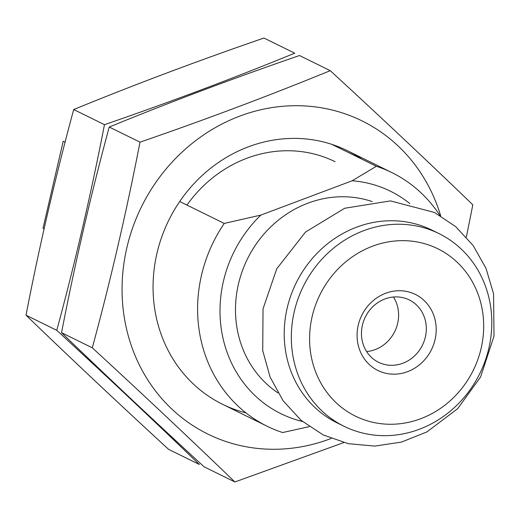 <?xml version="1.0" encoding="UTF-8"?>
<svg xmlns="http://www.w3.org/2000/svg" width="520" height="520" viewBox="0 0 520 520"><rect width="100%" height="100%" fill="white"/><g stroke="black" fill="none" stroke-linecap="round" stroke-linejoin="round"><path stroke-width="0.78" d="M331.806 144.359L376.344 166.276L352.163 180.772L260.884 215.072A123.987 113.62 116.2 0 0 222.45 335.641A123.987 113.62 116.2 0 0 302.503 421.512M439.875 215.41A141.329 129.506 116.2 0 0 391.892 172.608A141.329 129.506 116.2 0 0 376.344 166.276M409.779 203.535A123.987 113.62 116.2 0 0 352.163 180.772M179.712 201.513L224.25 223.431A141.329 129.506 116.2 0 0 267.079 426.212A141.329 129.506 116.2 0 0 282.633 432.543L309.238 426.641M260.884 215.072L224.25 223.431M372.125 201.558A107.406 98.423 116.2 0 0 307.983 203.144A107.406 98.423 116.2 0 0 236.867 292.168A107.406 98.423 116.2 0 0 277.966 392.886M438.99 233.584L431.88 230.087A107.406 98.423 116.2 0 0 356.72 227.13A107.406 98.423 116.2 0 0 284.778 322.536A107.406 98.423 116.2 0 0 337.025 422.832L344.13 426.329A107.406 98.423 116.2 0 0 479.869 373.418A107.406 98.423 116.2 0 0 438.99 233.584A107.406 98.423 116.2 0 0 363.825 230.633A107.406 98.423 116.2 0 0 291.882 326.034A107.406 98.423 116.2 0 0 344.13 426.329M372.554 246.201A93.275 85.475 116.2 0 0 336.232 402.812A93.275 85.475 116.2 0 0 481.124 348.361A93.275 85.475 116.2 0 0 372.554 246.201M385.691 293.248A42.4 38.851 116.2 0 0 369.181 364.435A42.4 38.851 116.2 0 0 435.038 339.684A42.4 38.851 116.2 0 0 385.691 293.248M384.917 298.968A34.755 31.844 116.2 0 0 361.641 329.836A34.755 31.844 116.2 0 0 378.541 362.284A34.755 31.844 116.2 0 0 422.461 345.163A34.755 31.844 116.2 0 0 409.234 299.923A34.755 31.844 116.2 0 0 384.917 298.968M366.613 351.553A34.755 31.844 116.2 0 0 394.751 331.526A34.755 31.844 116.2 0 0 393.451 297.017M65.072 142.207L63.193 141.278L43.017 228.286L44.09 228.813M104.468 124.677C169.917 102.135 233.337 78.305 294.73 53.177L263.959 38.032C198.504 60.574 135.083 84.409 73.697 109.531C55.425 176.917 39.527 245.466 26 315.185C71.156 358.735 118.677 403.449 168.571 449.332L199.342 464.477C154.187 420.927 106.665 376.214 56.771 330.33C75.043 262.945 90.935 194.395 104.468 124.677L73.697 109.531M56.771 330.33L26 315.185M335.101 161.714A126.022 115.479 116.2 0 0 186.966 205.088M361.862 159.146A141.329 129.506 116.2 0 0 166.842 224.334A141.329 129.506 116.2 0 0 245.967 412.9M440.687 215.885A174.538 159.939 116.2 0 0 324.188 108.297A174.538 159.939 116.2 0 0 122.09 292.539A174.538 159.939 116.2 0 0 330.018 438.893A174.538 159.939 116.2 0 0 331.142 438.471M343.726 442.598L234.878 481.969C189.722 438.418 142.201 393.699 92.306 347.822C110.578 280.436 126.471 211.887 140.004 142.168C205.452 119.626 268.873 95.791 330.265 70.668C380.159 116.552 427.681 161.265 472.829 204.815L466.356 237.107M330.265 70.668L299.494 55.523C234.039 78.065 170.619 101.894 109.233 127.023C90.961 194.409 75.062 262.958 61.536 332.677C106.691 376.226 154.213 420.94 204.107 466.824L234.878 481.969M140.004 142.168L109.233 127.023M92.306 347.822L61.536 332.677M347.36 150.69L391.892 172.608M222.547 404.293L267.079 426.212M344.663 208.26L390.449 200.902L434.473 212.472L455.76 226.701L473.226 245.655L486.025 268.385L493.558 293.755L494 336.161L480.578 377L457.691 408.668L426.901 431.912L401.486 442.084L374.816 446.089L348.296 443.684L323.317 434.987L301.178 420.407L283.12 400.751L270.088 377.078L262.73 350.643L263.036 308.847L276.738 268.794L305.507 232.063L344.663 208.26"/></g></svg>
